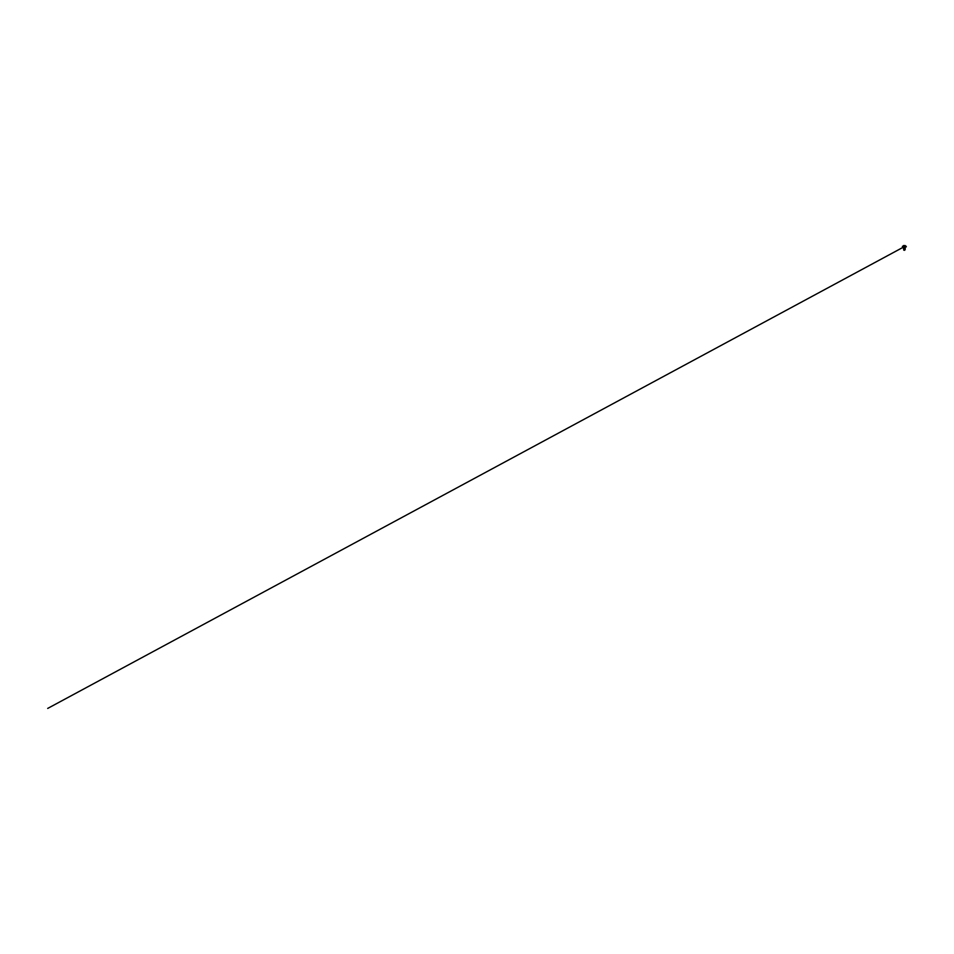 <?xml version="1.0" encoding="UTF-8"?>
<svg xmlns="http://www.w3.org/2000/svg" width="954" height="954" viewBox="0 0 954 954"><rect width="100%" height="100%" fill="white"/><g stroke="black" fill="none" stroke-linecap="round" stroke-linejoin="round"><path stroke-width="1.43" d="M903.987 246.311L904.356 245.583L905.251 245.595L903.629 245.619L903.808 246.263L904.356 245.607L903.474 245.595L904.356 245.583L903.474 245.583L904.523 245.655L904.356 246.299L905.954 246.299L902.734 246.311L906.276 246.895L902.424 246.347L904.356 246.871L902.424 246.347L904.356 246.347L903.772 245.643L904.154 246.299L902.484 246.311M906.24 246.311L904.356 246.311L905.107 245.619L904.058 246.299L904.786 246.299M905.107 245.631L904.905 246.263L905.119 245.631M903.832 245.631L902.758 246.299L905.978 246.311L902.734 246.311M903.975 247.432L905.024 247.336L903.7 247.408L904.821 247.849L903.724 248.839L905.012 249.161L903.796 249.519L905.096 249.781L903.891 250.031L905.096 249.781L904.356 249.268L905.096 249.781L903.891 250.031L905.096 249.781L904.356 249.268L905.096 249.781L903.891 250.031L905.096 249.769L904.356 249.256L905.096 249.769L903.891 250.031L905.096 249.769L904.356 249.256L905.096 249.769L903.891 250.031L905.096 249.769L904.356 249.256L905.096 249.769L903.891 250.031L905.096 249.781L904.356 249.268L905 249.817L903.748 250.139L905.096 249.781L904.356 249.268L905 249.817L903.748 250.139L905.096 249.769L904.356 249.221L904.952 249.733L903.712 249.495L905 249.817L903.748 250.139L904.952 249.733L903.772 249.304L904.905 248.899L903.808 249.113L905.096 249.769L903.772 250.115L905 249.709M903.712 247.36L905.024 247.682L903.927 247.909L905.084 248.35L903.82 248.779L904.988 248.982L904.356 249.268L903.486 248.744L904.821 247.849L903.7 247.408L905.024 247.658L903.629 248.016L904.69 248.35L903.724 248.839L905.012 249.161L903.796 249.519L905.096 249.781L903.891 250.031L904.607 250.294M904.32 247.336L903.45 246.895M904.774 249.423L903.772 249.853L904.952 249.519L903.772 249.149L904.952 248.827L903.772 248.457L904.774 248.159M903.939 249.423L904.952 248.827L904.356 248.648M904.356 248.767L904.356 247.611M904.356 249.268L905.239 249.089L903.82 248.779L905.084 248.35L903.927 247.909L905.024 247.682L904.189 247.468L905.084 248.35L903.82 248.779L905.155 249.137L903.724 248.839L904.69 248.35L903.641 247.992L905.167 247.706L903.486 248.052L905.084 247.658M904.535 246.895L906.24 246.895M903.569 248.791L905.155 248.35L903.533 248.708L903.796 249.531M904.44 249.65L903.748 250.127L904.44 249.65L903.748 250.127L904.475 250.294M904.356 250.02L904.356 249.328M903.641 247.992L904.356 247.491M903.569 248.696L903.76 248.076M905.239 249.089L904.583 248.946L905.239 249.089M903.486 248.744L905.239 248.398L903.486 248.744M904.356 249.531L904.988 248.982L903.82 248.779L905.084 248.35L904.189 247.468M904.356 247.146L905.024 247.146L904.356 247.146M902.484 246.895L903.987 246.895M904.571 246.287L904.356 245.619L904.189 246.251L904.356 245.619L905.119 246.215M903.665 246.263L903.653 245.655L903.653 246.263M905.119 245.619L904.189 246.251M904.976 245.667L905.978 246.311M904.905 249.865L903.724 250.115M905.263 246.895L905.012 247.646M903.772 250.103L903.7 249.483M904.964 246.311L47.7 708.417L904.976 246.299"/></g></svg>
